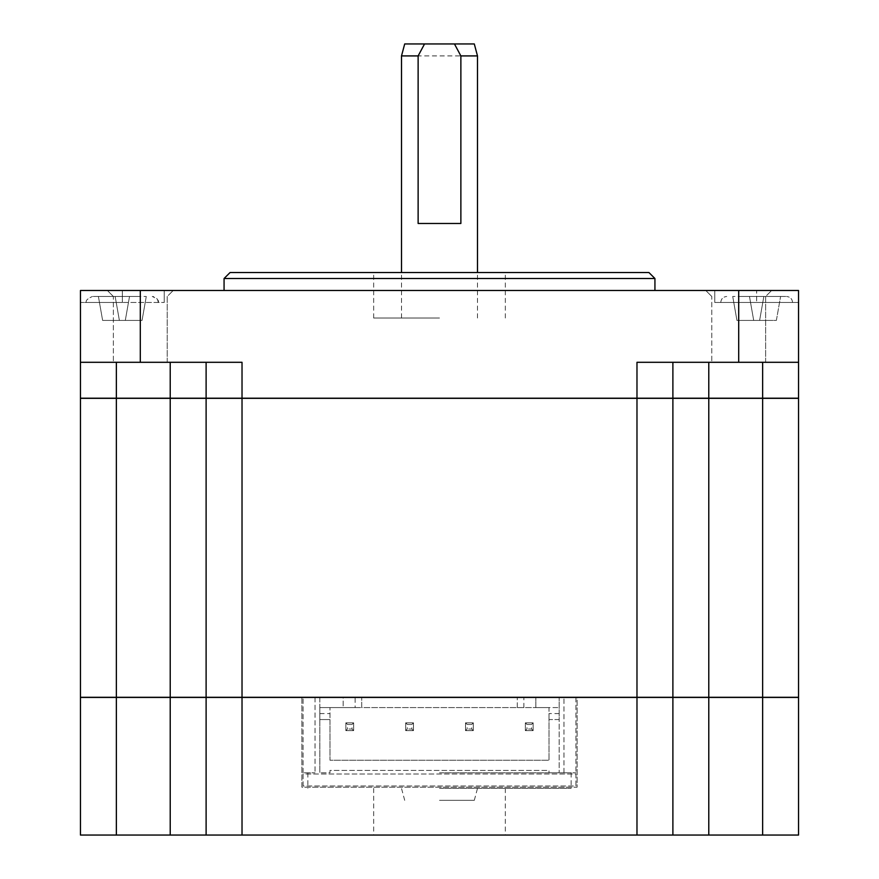 <?xml version="1.0" encoding="UTF-8"?>
<svg xmlns="http://www.w3.org/2000/svg" width="879" height="879" viewBox="0 0 879 879"><rect width="100%" height="100%" fill="white"/><g stroke="black" fill="none" stroke-linecap="round" stroke-linejoin="round"><path stroke-width="0.66" stroke-dasharray="4.39 3.3" d="M439.5 800.34L474.297 800.34L439.5 800.34M439.5 788.375L571.152 788.375L439.5 788.375M122.346 302.464L80.45 302.464L80.45 290.499L164.23 290.499L80.45 290.499L80.45 302.464L80.45 290.499L80.45 302.464L164.23 302.464L80.45 302.464L122.346 302.464L86.439 302.464L122.346 302.464L122.346 290.499L164.23 290.499L122.346 290.499L122.346 302.464M122.346 296.476L92.416 296.476L122.346 296.476M756.654 296.476L786.584 296.476L756.654 296.476M756.654 302.464L798.55 302.464L798.55 290.499L80.45 290.499L80.45 398.209L798.55 398.209L798.55 290.499L714.77 290.499L798.55 290.499L798.55 302.464L798.55 290.499L798.55 302.464L714.77 302.464L798.55 302.464L720.758 302.464L756.654 302.464L756.654 290.499L714.77 290.499L756.654 290.499L756.654 302.464M439.5 772.817L571.152 772.817L439.5 772.817M474.297 43.95L404.703 43.95M401.505 55.915L477.495 55.915M439.5 835.05L373.674 835.05L439.5 835.05M648.944 272.545L230.056 272.545M224.068 278.522L654.932 278.522M140.299 296.476L113.369 296.476L140.299 296.476M738.701 296.476L765.631 296.476L738.701 296.476M636.978 398.209L636.978 362.302L765.631 362.302L738.701 362.302L765.631 362.302L738.701 362.302L738.701 290.499L771.619 290.499L738.701 290.499M80.45 362.302L242.022 362.302L206.115 362.302L242.022 362.302L242.022 398.209M439.5 318.022L373.674 318.022L439.5 318.022M439.5 290.499L654.932 290.499L439.5 290.499M345.854 730.625L345.854 722.846L353.633 722.846L353.633 730.625L345.854 730.625L353.633 730.625L353.633 722.846L345.854 722.846L345.854 730.625L347.447 729.021L347.447 724.45L352.029 724.45L352.029 729.021L347.447 729.021M405.691 730.625L405.691 722.846L413.471 722.846L413.471 730.625L405.691 730.625L413.471 730.625L413.471 722.846L405.691 722.846L405.691 730.625L407.296 729.021L407.296 724.45L411.866 724.45L411.866 729.021L407.296 729.021M559.187 713.572L549.012 713.572L549.012 719.56L559.187 719.56L559.187 772.817L559.187 697.421L577.129 697.421L577.129 787.177L301.871 787.177L301.871 697.421L319.813 697.421L319.813 707.584L549.012 707.584L549.012 760.247L329.988 760.247L329.988 707.584L329.988 719.56L319.813 719.56L319.813 707.584L343.151 707.584L343.151 697.421L559.187 697.421L559.187 719.56L549.012 719.56L549.012 760.247L329.988 760.247L329.988 719.56L319.813 719.56L319.813 772.817L319.813 697.421L343.151 697.421L343.151 707.584L355.127 707.584L355.127 697.421M525.367 730.625L525.367 722.846L533.146 722.846L533.146 730.625L525.367 730.625L533.146 730.625L533.146 722.846L525.367 722.846L525.367 730.625L526.971 729.021L526.971 724.45L531.553 724.45L531.553 729.021L526.971 729.021M465.529 730.625L465.529 722.846L473.309 722.846L473.309 730.625L465.529 730.625L473.309 730.625L473.309 722.846L465.529 722.846L465.529 730.625L467.134 729.021L467.134 724.45L471.704 724.45L471.704 729.021L467.134 729.021M559.187 772.817L549.012 772.817L549.012 770.422L329.988 770.422L329.988 772.817L319.813 772.817L329.988 772.817L329.988 770.422L549.012 770.422L549.012 772.817L559.187 772.817M355.127 707.584L361.708 707.584L361.708 697.421L361.708 707.584L535.849 707.584L535.849 697.421L535.849 707.584L559.187 707.584L549.012 707.584L549.012 713.572M303.057 785.991L303.057 774.014L575.943 774.014L575.943 785.991L303.057 785.991L303.057 774.014L575.943 774.014L575.943 785.991L303.057 785.991M563.966 772.817L563.966 697.421L563.966 772.817L575.943 772.817L563.966 772.817M575.943 697.421L575.943 772.817L575.943 697.421M303.057 772.817L303.057 697.421L303.057 772.817L315.034 772.817L303.057 772.817M315.034 697.421L315.034 772.817L315.034 697.421M798.55 362.302L738.701 362.302M140.299 290.499L173.207 290.499L140.299 290.499L173.207 290.499L140.299 290.499L140.299 362.302M297.871 398.209L251.79 398.209M230.056 398.209L251.79 398.33L230.056 398.33M648.944 398.33L627.21 398.33L648.944 398.209M627.21 398.209L295.223 398.33L627.21 398.33M439.5 272.545L505.326 272.545L439.5 272.545M251.79 398.33L297.871 398.33M636.978 398.33L636.978 697.3L708.782 697.3L708.782 398.33L170.218 398.33L170.218 697.3L242.022 697.3L242.022 398.33M116.358 398.33L80.45 398.33L80.45 697.3L116.358 697.3L116.358 398.33L170.218 398.33M798.55 398.33L762.642 398.33L762.642 697.3L798.55 697.3L798.55 398.33M708.782 398.33L762.642 398.33M636.978 697.3L242.022 697.3M219.86 697.3L662.733 697.3L219.86 697.421M708.782 697.3L762.642 697.3M116.358 697.3L170.218 697.3M242.022 697.421L301.871 697.421L301.871 787.177L577.129 787.177L577.129 697.421L636.978 697.421L636.978 835.05L242.022 835.05L242.022 697.421L80.45 697.421L80.45 835.05L116.358 835.05L116.358 697.421M762.642 697.421L762.642 835.05L798.55 835.05L798.55 697.421L636.978 697.421M170.218 697.421L170.218 835.05L242.022 835.05M636.978 835.05L708.782 835.05L708.782 697.421M762.642 835.05L708.782 835.05M170.218 835.05L116.358 835.05M672.885 697.3L672.885 398.33M206.115 398.33L206.115 697.3M672.885 835.05L672.885 697.421M206.115 697.421L206.115 835.05M129.521 296.476L98.404 296.476L146.277 296.476L129.521 296.476L125.301 320.417L119.379 320.417L115.16 296.476L119.379 320.417L125.301 320.417L129.521 296.476L125.301 320.417L142.057 320.417L125.301 320.417L129.521 296.476L125.301 320.417L119.379 320.417L115.16 296.476L119.379 320.417L102.623 320.417L119.379 320.417L115.16 296.476L119.379 320.417L102.623 320.417L98.404 296.476L102.623 320.417L119.379 320.417L115.16 296.476L119.379 320.417L125.301 320.417L129.521 296.476L125.301 320.417L142.057 320.417L146.277 296.476L142.057 320.417L125.301 320.417L129.521 296.476M749.479 296.476L780.596 296.476L732.723 296.476L749.479 296.476L753.699 320.417L759.621 320.417L763.84 296.476L780.596 296.476L763.84 296.476L759.621 320.417L776.377 320.417L759.621 320.417L763.84 296.476L759.621 320.417L753.699 320.417L749.479 296.476L753.699 320.417L736.943 320.417L753.699 320.417L749.479 296.476L753.699 320.417L736.943 320.417L732.723 296.476L736.943 320.417L732.723 296.476L736.943 320.417L753.699 320.417L749.479 296.476L753.699 320.417L759.621 320.417L753.699 320.417L749.479 296.476M776.377 320.417L780.596 296.476L776.377 320.417L759.621 320.417L763.84 296.476L759.621 320.417L776.377 320.417L780.596 296.476L776.377 320.417M759.621 320.417L763.84 296.476L759.621 320.417M102.623 320.417L98.404 296.476L102.623 320.417M142.057 320.417L146.277 296.476L142.057 320.417M460.871 223.475L418.129 223.475M116.358 362.302L206.115 362.302L206.115 398.209L206.115 362.302L116.358 362.302L116.358 398.209M672.885 362.302L672.885 398.209M206.115 362.302L206.115 398.209M517.291 707.584L517.291 697.421L517.291 707.584M345.854 722.846L347.447 724.45M352.029 724.45L353.633 722.846M352.029 729.021L353.633 730.625M405.691 722.846L407.296 724.45M411.866 724.45L413.471 722.846M411.866 729.021L413.471 730.625M465.529 722.846L467.134 724.45M471.704 724.45L473.309 722.846M471.704 729.021L473.309 730.625M525.367 722.846L526.971 724.45M531.553 724.45L533.146 722.846M531.553 729.021L533.146 730.625M708.782 362.302L708.782 398.209M762.642 362.302L762.642 398.209M170.218 362.302L170.218 398.209M523.873 707.584L523.873 697.421M319.813 713.572L329.988 713.572M474.297 800.34L477.495 788.375M404.703 800.34L401.505 788.375M158.242 302.464C157.89 298.827 155.902 296.838 152.265 296.476C157.308 298.717 159.297 300.706 158.242 302.464M792.561 302.464C792.21 298.827 790.21 296.838 786.584 296.476C790.243 296.871 792.243 298.86 792.561 302.464M307.848 772.817L307.848 788.375M373.674 788.375L373.674 835.05M113.369 296.476L107.381 290.499L113.369 296.476L113.369 362.302L113.369 296.476M711.781 296.476L705.793 290.499L711.781 296.476L711.781 362.302L711.781 296.476M477.495 318.022L477.495 272.545M373.674 318.022L373.674 272.545M765.631 362.302L765.631 296.476L771.619 290.499L765.631 296.476L765.631 362.302M167.219 362.302L167.219 296.476L173.207 290.499L167.219 296.476L167.219 362.302M505.326 318.022L505.326 272.545M401.505 318.022L401.505 272.545M505.326 788.375L505.326 835.05M571.152 772.817L571.152 788.375M714.77 302.464L714.77 290.499L714.77 302.464M164.23 302.464L164.23 290.499L164.23 302.464M720.758 302.464C721.077 298.86 723.065 296.871 726.735 296.476C723.098 296.838 721.11 298.827 720.758 302.464M86.439 302.464C85.384 300.706 87.384 298.717 92.416 296.476C87.384 298.717 85.384 300.706 86.439 302.464"/><path stroke-width="1.32" d="M404.703 43.95L424.546 43.95L418.129 55.915L401.505 55.915L404.703 43.95M224.068 278.522L230.056 272.545L648.944 272.545L654.932 278.522L224.068 278.522L224.068 290.499M477.495 272.545L477.495 55.915L460.871 55.915L454.454 43.95L424.546 43.95M418.129 55.915L418.129 223.475L460.871 223.475L460.871 55.915M80.45 362.302L80.45 398.209L798.55 398.209L798.55 290.499L80.45 290.499L80.45 362.302L140.299 362.302L140.299 290.499M798.55 362.302L636.978 362.302L636.978 398.209M242.022 398.209L242.022 362.302L140.299 362.302M80.45 398.33L116.358 398.33L116.358 697.3L80.45 697.3L80.45 398.33M170.218 398.33L242.022 398.33L242.022 697.3L170.218 697.3L170.218 398.33L116.358 398.33M242.022 398.33L708.782 398.33L708.782 697.3L636.978 697.3L636.978 398.33M762.642 398.33L798.55 398.33L798.55 697.3L762.642 697.3L762.642 398.33L708.782 398.33M242.022 697.3L636.978 697.3M762.642 697.3L708.782 697.3M170.218 697.3L116.358 697.3M116.358 697.421L116.358 835.05L80.45 835.05L80.45 697.421L798.55 697.421L798.55 835.05L762.642 835.05L762.642 697.421M708.782 697.421L708.782 835.05L762.642 835.05M708.782 835.05L636.978 835.05L636.978 697.421M242.022 697.421L242.022 835.05L636.978 835.05M242.022 835.05L170.218 835.05L170.218 697.421M116.358 835.05L170.218 835.05M672.885 398.33L672.885 697.3M206.115 697.3L206.115 398.33M454.454 43.95L474.297 43.95L477.495 55.915M206.115 835.05L206.115 697.421M672.885 697.421L672.885 835.05M206.115 362.302L206.115 398.209M672.885 362.302L672.885 398.209M738.701 362.302L738.701 290.499M170.218 362.302L170.218 398.209M116.358 362.302L116.358 398.209M708.782 362.302L708.782 398.209M762.642 362.302L762.642 398.209M654.932 278.522L654.932 290.499M401.505 272.545L401.505 55.915"/></g></svg>
